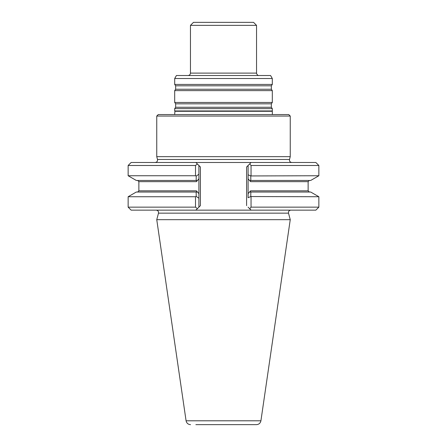 <?xml version="1.0" encoding="UTF-8"?>
<svg xmlns="http://www.w3.org/2000/svg" width="447" height="447" viewBox="0 0 447 447"><rect width="100%" height="100%" fill="white"/><g stroke="black" fill="none" stroke-linecap="round" stroke-linejoin="round"><path stroke-width="0.67" d="M272.307 108.632L174.693 108.632L174.693 110.957L272.307 110.957L272.307 108.632L271.346 107.263L271.346 103.821L272.307 102.452L174.693 102.452L175.654 103.821L175.654 107.263L174.693 108.632M272.307 78.516L174.693 78.516L176.431 75.509L270.569 75.509L272.307 78.516L272.307 84.433L271.346 85.802L271.346 89.244L272.307 90.612L174.693 90.612L174.693 102.452M272.307 90.612L272.307 102.452M272.307 84.433L174.693 84.433L175.654 85.802L175.654 89.244L174.693 90.612M190.461 25.356L193.467 22.35L253.533 22.35L256.539 25.356L190.461 25.356L190.461 73.107C190.321 74.565 189.522 75.37 188.058 75.509M256.539 25.356L256.539 73.107C255.969 72.654 257.617 76.119 258.942 75.509M272.368 114.555L272.307 110.957M156.752 116.052L290.248 116.052L288.745 114.555L158.255 114.555L156.752 116.052L156.752 156.662L290.248 156.662L289.5 159.462L157.5 159.462C157.713 161.227 156.936 162.233 155.182 162.484M290.813 210.151C289.064 210.403 288.298 211.403 288.505 213.158L290.248 219.673L260.919 420.795C260.383 423.18 258.897 424.466 256.461 424.65L195.87 424.65M290.248 219.673L156.752 219.673L186.081 420.795C186.617 423.18 188.103 424.466 190.539 424.65M195.507 196.736L196.216 196.406L196.177 192.026L196.859 192.026L136.307 192.026L128.144 196.736L128.144 207.145L195.507 207.145L195.507 196.736L128.144 196.736M196.177 192.026L196.859 192.026L196.406 190.824L198.904 193.668L198.904 198.239L196.216 196.406M198.904 174.252L198.904 165.491L200.407 166.994L198.904 165.491L198.904 178.817L196.406 181.661L196.859 180.459L136.307 180.459L128.144 175.749L195.507 175.749L196.216 176.084L198.904 174.252L198.904 207.145L200.407 205.642L197.384 208.665L195.507 207.145M310.693 180.459L250.141 180.459L250.588 181.661L248.096 178.817L248.096 174.777L250.778 175.945L318.856 175.749L310.693 180.459M250.778 175.945L250.817 180.459L250.141 180.459M250.141 192.026L309.335 192.026L308.134 190.824L250.588 190.824L250.141 192.026L250.817 192.026L250.778 196.54L248.096 197.708L248.096 193.668L250.588 190.824M250.778 196.54L318.856 196.736L310.693 192.026L250.817 192.026M196.216 176.084L196.177 180.459M198.904 165.491L197.384 163.971L195.507 165.491L128.144 165.491L131.144 162.484L251.102 162.484L249.733 163.853L251.102 162.484L315.856 162.484L318.856 165.491L251.046 165.491L249.733 163.853L248.096 165.491L248.096 197.708M251.046 196.736L251.046 207.145L249.733 208.783L251.102 210.151L248.096 207.145M318.856 196.736L318.856 207.145L251.046 207.145M195.507 165.491L195.507 175.749M251.046 165.491L251.046 175.749M198.904 198.239L198.904 207.145M318.856 207.145L315.856 210.151L195.898 210.151L197.384 208.665L195.898 210.151L131.144 210.151L128.144 207.145M248.096 174.777L248.096 165.491L246.593 166.994L248.096 165.491M195.898 162.484L197.384 163.971L195.898 162.484M291.818 162.484C290.064 162.233 289.287 161.227 289.5 159.462M290.248 116.052L290.248 156.662M271.346 107.263L175.654 107.263M271.346 103.821L175.654 103.821M271.346 89.244L175.654 89.244M271.346 85.802L175.654 85.802M190.461 73.107L256.539 73.107M272.05 111.286L174.95 111.286L174.632 114.555M260.919 420.795L186.081 420.795M196.406 181.661L138.866 181.661L138.866 190.824L196.406 190.824M309.335 180.459L308.134 181.661L250.588 181.661M288.505 213.158L158.495 213.158L156.752 219.673M200.407 166.994L200.407 205.642M246.593 166.994L246.593 205.642M174.693 78.516L174.693 84.433M174.95 111.286L174.693 110.957M138.866 190.824L137.665 192.026M138.866 181.661L137.665 180.459M308.134 181.661L308.134 190.824M128.144 165.491L128.144 175.749M318.856 165.491L318.856 175.749M158.495 213.158C158.702 211.403 157.936 210.403 156.187 210.151M157.5 159.462L156.752 156.662"/></g></svg>
